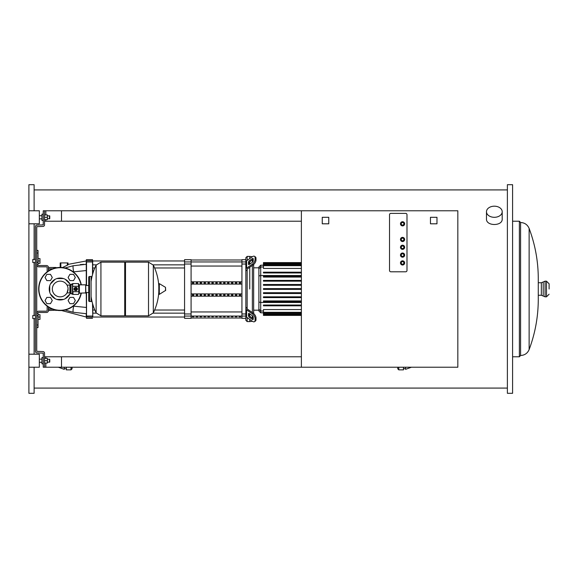 <?xml version="1.0" encoding="UTF-8"?>
<svg xmlns="http://www.w3.org/2000/svg" width="578" height="578" viewBox="0 0 578 578"><rect width="100%" height="100%" fill="white"/><g stroke="black" fill="none" stroke-linecap="round" stroke-linejoin="round"><path stroke-width="0.87" d="M44.542 356.792L61.492 356.792L61.492 367.225L43.242 367.225L43.242 353.144L36.985 352.883A1.568 1.568 0 0 1 35.417 351.323L35.417 226.677A1.568 1.568 0 0 1 36.985 225.117L43.242 224.856L43.242 210.775L61.492 210.775L61.492 221.208L44.542 221.208M34.116 367.225L34.116 393.3L28.9 393.3L28.9 184.7L34.116 184.7L34.116 210.775M34.116 315.465L34.116 262.535M34.116 259.406L34.116 223.809M502.203 211.743L502.203 218.939C502.687 226.345 485.997 226.345 486.481 218.939L486.481 211.743A7.861 5.556 0 0 0 494.342 217.306A7.861 5.556 0 0 0 502.203 211.743A7.861 5.556 0 0 0 494.342 206.187A7.861 5.556 0 0 0 486.481 211.743M507.383 289L507.383 184.7L512.592 184.7L512.592 393.3L507.383 393.3L507.383 289M529.13 228.426C527.512 224.683 524.665 222.711 520.583 222.508L520.583 355.492C524.658 355.289 527.512 353.317 529.13 349.574C535.206 333.318 538.255 316.52 538.277 299.173L538.277 278.827C538.255 261.48 535.206 244.682 529.13 228.426L529.13 349.574M520.583 222.508L519.376 221.208L519.376 356.792L512.592 356.792M549.1 289L549.1 283.784L549.1 289M34.116 354.191L34.116 318.594M397.736 367.225L397.736 368.815L398.777 369.855L398.777 367.225M403.473 367.225L403.473 369.855L398.777 369.855M405.554 367.225L405.554 369.335L411.435 367.225M72.055 367.225L72.055 368.815L71.015 369.855L71.015 367.225M66.318 367.225L66.318 369.855L71.015 369.855M64.23 367.225L64.23 369.335L58.356 367.225M405.684 213.383A1.3 1.3 0 0 1 406.991 214.684L406.991 270.49A1.3 1.3 0 0 1 405.684 271.79L390.822 271.79A1.3 1.3 0 0 1 389.521 270.49L389.521 214.684A1.3 1.3 0 0 1 390.822 213.383L405.684 213.383A1.3 1.3 0 0 1 406.991 214.684L406.991 270.49A1.3 1.3 0 0 1 405.684 271.79L390.822 271.79A1.3 1.3 0 0 1 389.521 270.49L389.521 214.684A1.3 1.3 0 0 1 390.822 213.383L405.684 213.383M402.555 221.728A2.088 2.088 0 0 0 400.475 223.809A2.088 2.088 0 0 0 402.555 225.897A2.088 2.088 0 0 0 404.643 223.809A2.088 2.088 0 0 0 402.555 221.728M402.555 222.248A1.568 1.568 0 0 0 400.995 223.809A1.568 1.568 0 0 0 402.555 225.377A1.568 1.568 0 0 0 404.123 223.809A1.568 1.568 0 0 0 402.555 222.248M402.555 237.37A2.088 2.088 0 0 0 400.475 239.458A2.088 2.088 0 0 0 402.555 241.546A2.088 2.088 0 0 0 404.643 239.458A2.088 2.088 0 0 0 402.555 237.37M402.555 237.89A1.568 1.568 0 0 0 400.995 239.458A1.568 1.568 0 0 0 402.555 241.019A1.568 1.568 0 0 0 404.123 239.458A1.568 1.568 0 0 0 402.555 237.89M402.555 260.837A2.088 2.088 0 0 0 400.475 262.925A2.088 2.088 0 0 0 402.555 265.013A2.088 2.088 0 0 0 404.643 262.925A2.088 2.088 0 0 0 402.555 260.837M402.555 261.357A1.568 1.568 0 0 0 400.995 262.925A1.568 1.568 0 0 0 402.555 264.493A1.568 1.568 0 0 0 404.123 262.925A1.568 1.568 0 0 0 402.555 261.357M402.555 253.019A2.088 2.088 0 0 0 400.475 255.1A2.088 2.088 0 0 0 402.555 257.188A2.088 2.088 0 0 0 404.643 255.1A2.088 2.088 0 0 0 402.555 253.019M402.555 253.54A1.568 1.568 0 0 0 400.995 255.1A1.568 1.568 0 0 0 402.555 256.668A1.568 1.568 0 0 0 404.123 255.1A1.568 1.568 0 0 0 402.555 253.54M402.555 245.195A2.088 2.088 0 0 0 400.475 247.283A2.088 2.088 0 0 0 402.555 249.364A2.088 2.088 0 0 0 404.643 247.283A2.088 2.088 0 0 0 402.555 245.195M402.555 245.715A1.568 1.568 0 0 0 400.995 247.283A1.568 1.568 0 0 0 402.555 248.843A1.568 1.568 0 0 0 404.123 247.283A1.568 1.568 0 0 0 402.555 245.715M45.85 363.056L45.85 367.225L301.384 367.225L301.384 210.775L45.85 210.775L45.85 214.944M45.85 219.64L45.85 221.208L301.384 221.208M301.384 356.792L45.85 356.792L45.85 358.36M436.975 223.809L430.458 223.809L430.458 217.292L436.975 217.292L436.975 223.809M301.384 210.775L457.834 210.775L457.834 367.225L301.384 367.225M328.766 223.809L322.249 223.809L322.249 217.292L328.766 217.292L328.766 223.809M32.809 259.406L32.809 262.535L32.809 259.406L35.417 259.406M38.025 258.619L39.983 258.619L39.983 260.967L38.025 260.967M39.983 260.967L39.983 263.315L38.025 263.315M32.809 315.465L32.809 318.594L32.809 315.465L35.417 315.465M38.025 314.685L39.983 314.685L39.983 317.033L38.025 317.033M39.983 317.033L39.983 319.381L38.025 319.381M89.518 299.953A0.78 0.78 0 0 0 88.737 300.733A0.78 0.78 0 0 0 89.518 301.514L89.518 276.486A0.78 0.78 0 0 0 88.737 277.267L88.737 300.733M89.518 278.047A0.78 0.78 0 0 1 88.737 277.267M91.866 277.216A0.78 0.78 0 0 0 91.086 276.486L91.086 301.514A0.78 0.78 0 0 0 91.866 300.784M74.41 289A1.329 1.329 0 0 1 75.74 287.671A1.329 1.329 0 0 1 77.069 289A1.329 1.329 0 0 1 75.74 290.329A1.329 1.329 0 0 1 74.41 289M74.959 289A0.78 0.78 0 0 1 75.74 288.22A0.78 0.78 0 0 1 76.52 289A0.78 0.78 0 0 1 75.74 289.78A0.78 0.78 0 0 1 74.959 289M75.089 289A0.65 0.65 0 0 1 75.74 288.35A0.65 0.65 0 0 1 76.39 289A0.65 0.65 0 0 1 75.74 289.65A0.65 0.65 0 0 1 75.089 289M70.148 293.566L71.043 293.566L70.653 293.169L70.653 284.831L72.481 284.434L73.03 283.581L72.611 284.932L72.611 284.304M72.481 284.434L72.481 293.566L71.043 293.566L71.043 284.434L70.379 284.434M72.481 293.566L72.611 284.932L73.03 294.419L78.449 294.419L78.868 293.068L78.449 294.419M85.645 293.169L85.645 284.831L85.912 292.909L79.388 293.169A0.52 0.52 0 0 0 78.868 293.696M85.645 284.831L79.388 284.831A0.52 0.52 0 0 1 78.868 284.304L78.868 293.068L78.449 283.581L73.03 283.581M73.03 286.291L78.449 286.291M73.03 291.709L78.449 291.709M74.786 290.481L73.984 289.087A1.763 1.763 0 0 1 73.984 288.913L74.786 287.519A1.763 1.763 0 0 1 74.93 287.432L76.549 287.432A1.763 1.763 0 0 1 76.693 287.519L77.495 288.913A1.763 1.763 0 0 1 77.495 289.087L76.693 290.481A1.763 1.763 0 0 1 76.549 290.568L74.93 290.568A1.763 1.763 0 0 1 74.786 290.481M158.813 294.094L159.311 294.375L165.662 290.38L165.503 287.338L159.311 283.625L158.813 283.906L158.813 294.094M91.086 281.515A53.978 53.978 0 0 1 96.129 265.121L96.129 289L96.129 265.121L100.926 262.145L124.725 262.145L124.725 315.855L100.926 315.855L96.129 312.879L96.129 289L96.129 312.879A53.978 53.978 0 0 1 91.086 296.485M148.517 262.145L153.315 265.121L153.315 312.879L148.517 315.855L148.517 262.145L125.505 262.145L124.725 262.925M148.517 315.855L125.505 315.855L124.725 315.075M125.505 262.145L125.505 315.855M88.737 285.496L85.912 285.496M88.737 292.504L85.912 292.504M70.653 285.496L69.873 285.496M70.653 292.504L69.873 292.504M73.522 274.348L75.328 277.476L73.522 280.605L69.909 280.605L68.103 277.476L69.909 274.348L73.522 274.348M50.474 274.348L52.28 277.476L50.474 280.605L46.861 280.605L45.055 277.476L46.861 274.348L50.474 274.348M73.522 303.652L75.328 300.524L73.522 297.395L69.909 297.395L68.103 300.524L69.909 303.652L73.522 303.652M50.474 303.652L52.28 300.524L50.474 297.395L46.861 297.395L45.055 300.524L46.861 303.652L50.474 303.652M81.296 284.831A21.509 21.509 0 0 0 38.675 289A21.509 21.509 0 0 0 81.296 293.169A21.509 21.509 0 0 1 38.675 289M72.915 294.216L71.925 294.216L71.925 293.566M71.925 284.434L71.925 283.784L72.915 283.784M69.924 283.986A10.953 10.953 0 0 0 49.759 285.662A10.953 10.953 0 0 0 65.206 298.739A10.953 10.953 0 0 0 69.924 294.014L65.206 298.739M50.452 283.986L55.177 279.261M49.759 292.338L49.759 285.662M65.206 279.261L70.617 284.679L70.617 285.496M55.177 298.739L50.452 294.014M69.924 294.014A10.953 10.953 0 0 0 70.567 292.504M63.529 299.433L56.854 299.433M56.854 278.567L63.529 278.567M67.012 285.091L69.873 285.091L69.873 292.909L67.012 292.909L68.052 289C66.94 283.95 66.94 283.95 68.052 289C66.94 283.95 66.94 283.95 68.052 289L67.012 292.909M60.191 296.861A7.861 7.861 0 0 0 68.052 289A7.861 7.861 0 0 0 60.191 281.139A7.861 7.861 0 0 0 52.331 289A7.861 7.861 0 0 0 60.191 296.861M247.153 260.418L247.153 256.408L249.754 256.408L249.754 258.576L249.754 256.408L252.362 256.733M247.153 308.06L247.153 269.94L245.845 270.872L245.845 307.128L247.153 308.515A1.3 0.925 0 0 0 247.529 309.172L253.222 313.197L252.297 313.847A3.909 1.958 54.7 0 1 255.064 318.565L255.989 317.914A3.909 1.958 -125.3 0 0 253.222 313.197M249.754 289L249.754 267.253L249.754 289M249.754 264.11L249.754 261.899L249.754 264.11M248.453 264.11L248.453 262.267A1.3 0.65 125.3 0 1 249.378 260.692L252.297 258.626A1.3 0.65 125.3 0 1 253.048 258.482A1.3 0.65 125.3 0 1 253.222 258.893L253.222 260.736A1.3 0.65 125.3 0 1 252.297 262.311L249.378 264.377A1.3 0.65 125.3 0 1 248.619 264.522A1.3 0.65 125.3 0 1 248.453 264.11L249.067 264.543M252.297 258.626L253.222 259.276L250.296 261.343A1.3 0.65 -54.7 0 0 249.378 262.918L249.378 264.377M248.453 315.733L248.453 313.89A1.3 0.65 54.7 0 1 248.619 313.478A1.3 0.65 54.7 0 1 249.378 313.623L249.378 315.082A1.3 0.65 -125.3 0 0 250.296 316.657L253.222 318.724L252.297 319.374L249.378 317.308A1.3 0.65 54.7 0 1 248.453 315.733L249.378 315.082M249.378 313.623L252.297 315.689A1.3 0.65 54.7 0 1 253.222 317.264L253.222 319.107A1.3 0.65 54.7 0 1 253.048 319.518A1.3 0.65 54.7 0 1 252.297 319.374M245.845 269.485A2.608 1.842 -0 0 1 246.611 268.178L252.297 264.153L253.222 264.803L247.529 268.828A1.3 0.925 180 0 0 247.153 269.485L247.153 269.94M253.222 264.803A3.909 1.958 -54.7 0 0 255.989 260.086L255.989 258.243A3.909 1.958 -54.7 0 0 255.476 257L254.558 256.35A3.909 1.958 125.3 0 0 252.297 256.776L246.611 260.801A2.608 1.842 180 0 0 245.845 262.109M255.989 260.086L255.064 259.435A3.909 1.958 125.3 0 1 252.297 264.153M255.064 259.435L255.064 257.593L255.989 258.243M255.476 257L254.558 256.35A3.909 1.958 125.3 0 1 255.064 257.593M245.845 315.891A2.608 1.842 -0 0 0 246.611 317.199L252.297 321.224A3.909 1.958 54.7 0 0 254.558 321.65L255.476 321A3.909 1.958 -125.3 0 0 255.989 319.757L255.989 317.914M252.297 313.847L246.611 309.822A2.608 1.842 180 0 1 245.845 308.515M255.989 319.757L255.064 320.407A3.909 1.958 54.7 0 1 254.558 321.65L255.476 321M255.064 320.407L255.064 318.565M247.153 256.408L245.845 257.709L245.845 261.935L245.845 259.666L241.936 259.666L241.936 318.334L245.845 318.334L245.845 316.065L245.845 320.291L247.153 321.592L247.153 317.582M252.362 321.267L249.754 321.592L249.754 319.424L249.754 321.592L247.153 321.592M249.754 316.101L249.754 313.89L249.754 316.101M252.362 259.883L252.362 262.26M252.362 265.41L252.362 312.59M252.362 315.74L252.362 318.117M253.67 313.543L253.67 264.457M263.445 292.714L301.384 292.714L263.445 292.714L263.445 293.501L301.384 293.501M263.445 296.825L301.384 296.825L263.445 296.825L263.445 297.605L301.384 297.605M263.445 300.928L301.384 300.928L263.445 300.928L263.445 301.709L301.384 301.709M258.886 309.259L258.886 310.971L260.707 312.792L260.707 265.208L258.886 267.029L258.886 309.259L260.707 311.022L263.445 311.022M301.384 312.301L263.445 312.301L263.445 309.562L301.384 309.562M263.445 305.04L301.384 305.04L263.445 305.04L263.445 305.82L301.384 305.82M301.384 289.39L263.445 289.39L263.445 288.61L301.384 288.61M263.445 315.248L263.445 314.858L263.445 315.248L301.384 315.248M301.384 314.389L263.445 314.389L263.445 313.594L263.445 313.991L301.384 313.991M301.384 314.779L263.445 314.779L301.384 314.858M301.384 312.691L263.445 312.691L263.445 313.594L301.384 313.594M301.384 280.395L263.445 280.395L263.445 281.175L301.384 281.175M301.384 284.499L263.445 284.499L263.445 285.286L301.384 285.286M301.384 272.18L263.445 272.18L263.445 272.961L301.384 272.961M301.384 276.291L263.445 276.291L263.445 277.072L301.384 277.072M301.384 268.438L263.445 268.438L263.445 264.009L263.445 264.406L301.384 264.406M301.384 265.309L263.445 265.309L263.445 265.699L301.384 265.699M301.384 264.009L263.445 264.009L263.445 262.752L263.445 263.142L301.384 263.142M301.384 263.221L263.445 263.221L263.445 263.611L301.384 263.611M263.445 262.752L301.384 262.752M228.895 316.852L227.595 316.477L227.595 316.852L228.895 316.477M227.595 316.852L227.595 316.477M232.811 316.852L231.503 316.477L231.503 316.852L232.811 316.477M231.503 316.852L231.503 316.477M201.52 316.852L200.212 316.477L200.212 316.852L201.52 316.477M200.212 316.852L200.212 316.477M209.337 316.852L208.037 316.477L208.037 316.852L209.337 316.477M208.037 316.852L208.037 316.477M236.72 316.852L235.412 316.477L235.412 316.852L236.72 316.477M235.412 316.852L235.412 316.477M224.987 316.852L223.679 316.477L223.679 316.852L224.987 316.477M223.679 316.852L223.679 316.477M221.071 316.852L219.77 316.477L219.77 316.852L221.071 316.477M219.77 316.852L219.77 316.477M205.428 316.852L204.128 316.477L204.128 316.852L205.428 316.477M204.128 316.852L204.128 316.477M213.253 316.477L211.945 316.477L213.253 316.852M211.945 316.852L211.945 316.477M197.604 316.852L196.303 316.477L196.303 316.852L197.604 316.477M196.303 316.852L196.303 316.477M217.162 316.477L215.861 316.477L217.162 316.852M215.861 316.852L215.861 316.477M193.695 316.852L192.395 316.477L192.395 316.852L193.695 316.477M192.395 316.852L192.395 316.477M240.629 316.852L239.328 316.477L239.328 316.852L240.629 316.477M239.328 316.852L239.328 316.477M184.57 316.065L245.845 316.065L245.845 261.935L191.087 261.95L191.087 259.666L184.57 259.666L184.57 318.334L191.087 318.334L191.087 261.935L184.57 261.935M200.212 294.289L201.52 294.289L201.52 295.416L200.212 295.416L200.212 294.289L200.212 295.416M201.52 294.289L201.52 295.416M215.861 282.584L215.861 283.711L215.861 282.584L217.162 282.584L217.162 283.711L215.861 283.711M217.162 282.584L217.162 283.711M239.328 282.584L239.328 283.711L239.328 282.584L240.629 282.584L240.629 283.711L239.328 283.711M240.629 282.584L240.629 283.711M215.861 294.289L217.162 294.289L217.162 295.416L215.861 295.416L215.861 294.289L215.861 295.416M217.162 294.289L217.162 295.416M235.412 282.584L235.412 283.711L235.412 282.584L236.72 282.584L236.72 283.711L235.412 283.711M236.72 282.584L236.72 283.711M239.328 294.289L240.629 294.289L240.629 295.416L239.328 295.416L239.328 294.289L239.328 295.416M240.629 294.289L240.629 295.416M231.503 282.584L231.503 283.711L231.503 282.584L232.811 282.584L232.811 283.711L231.503 283.711M232.811 282.584L232.811 283.711M235.412 294.289L236.72 294.289L236.72 295.416L235.412 295.416L235.412 294.289L235.412 295.416M236.72 294.289L236.72 295.416M227.595 282.584L227.595 283.711L227.595 282.584L228.895 282.584L228.895 283.711L227.595 283.711M228.895 282.584L228.895 283.711M231.503 294.289L232.811 294.289L232.811 295.416L231.503 295.416L231.503 294.289L231.503 295.416M232.811 294.289L232.811 295.416M223.679 282.584L223.679 283.711L223.679 282.584L224.987 282.584L224.987 283.711L223.679 283.711M224.987 282.584L224.987 283.711M227.595 294.289L228.895 294.289L228.895 295.416L227.595 295.416L227.595 294.289L227.595 295.416M228.895 294.289L228.895 295.416M219.77 282.584L219.77 283.711L219.77 282.584L221.071 282.584L221.071 283.711L219.77 283.711M221.071 282.584L221.071 283.711M223.679 294.289L224.987 294.289L224.987 295.416L223.679 295.416L223.679 294.289L223.679 295.416M224.987 294.289L224.987 295.416M196.303 282.584L196.303 283.711L196.303 282.584L197.604 282.584L197.604 283.711L196.303 283.711M197.604 282.584L197.604 283.711M219.77 294.289L221.071 294.289L221.071 295.416L219.77 295.416L219.77 294.289L219.77 295.416M221.071 294.289L221.071 295.416M211.945 282.584L211.945 283.711L211.945 282.584L213.253 282.584L213.253 283.711L211.945 283.711M213.253 282.584L213.253 283.711M196.303 294.289L197.604 294.289L197.604 295.416L196.303 295.416L196.303 294.289L196.303 295.416M197.604 294.289L197.604 295.416M208.037 282.584L208.037 283.711L208.037 282.584L209.337 282.584L209.337 283.711L208.037 283.711M209.337 282.584L209.337 283.711M211.945 294.289L213.253 294.289L213.253 295.416L211.945 295.416L211.945 294.289L211.945 295.416M213.253 294.289L213.253 295.416M192.395 282.584L192.395 283.711L192.395 282.584L193.695 282.584L193.695 283.711L192.395 283.711M193.695 282.584L193.695 283.711M208.037 294.289L209.337 294.289L209.337 295.416L208.037 295.416L208.037 294.289L208.037 295.416M209.337 294.289L209.337 295.416M204.128 282.584L204.128 283.711L204.128 282.584L205.428 282.584L205.428 283.711L204.128 283.711M205.428 282.584L205.428 283.711M192.395 294.289L193.695 294.289L193.695 295.416L192.395 295.416L192.395 294.289L192.395 295.416M193.695 294.289L193.695 295.416M200.212 282.584L200.212 283.711L200.212 282.584L201.52 282.584L201.52 283.711L200.212 283.711M201.52 282.584L201.52 283.711M204.128 294.289L205.428 294.289L205.428 295.416L204.128 295.416L204.128 294.289L204.128 295.416M205.428 294.289L205.428 295.416M191.087 293.913L241.936 293.913M191.087 284.087L241.936 284.087M191.087 281.833L241.936 281.833M191.087 296.167L241.936 296.167M96.28 264.847L92.783 264.847L92.523 259.666L92.783 273.676L92.783 267.975L94.828 267.975M154.622 267.975L184.57 267.975M153.17 264.847L184.57 264.847M68.016 262.925L68.016 264.897L68.016 262.925L60.191 262.925L60.191 267.491M67.359 262.925L67.359 265.237L67.973 264.89L62.352 267.6M92.783 261.986L92.523 260.772L86.527 260.772L86.267 259.927L86.267 285.496M92.783 316.968L92.783 304.324M86.267 292.504L86.527 318.334L86.527 292.504M73.218 271.884L86.267 270.555L86.267 264.298L73.189 265.75L64.895 268.011M68.016 264.377L86.267 260.967L86.267 264.298M61.369 310.48L86.267 317.033L86.267 313.702L73.189 312.25L68.399 311.043M56.015 267.896L56.015 267.491L48.718 267.491L48.458 268.792M56.276 310.155L48.718 310.509L48.718 307.2M86.267 307.445L73.218 306.116M80.313 264.594L83.716 264.356M73.666 272.231L73.666 271.812A6.517 1.185 -102.7 0 1 73.189 265.75M64.895 309.989L73.189 312.25A6.517 1.185 -77.3 0 1 73.666 306.188L73.666 305.769M73.189 312.25L86.267 313.702M36.725 315.725L38.025 315.725L38.025 313.117L36.725 313.117L38.025 313.117A0.65 0.65 0 0 1 38.675 312.467L46.5 312.467A1.958 1.958 0 0 0 48.458 310.509L48.458 307.034M38.025 315.725L38.025 324.981L36.725 324.981M36.725 327.589L38.025 327.589L38.025 324.981M36.725 250.411L38.025 250.411L36.725 250.411M36.725 253.019L38.025 253.019L38.025 250.411M38.025 253.019L38.025 262.275L36.725 262.275M48.458 270.966L48.458 267.491A1.958 1.958 0 0 0 46.5 265.533L38.675 265.533A0.65 0.65 0 0 1 38.025 264.883L36.725 264.883L38.025 264.883L38.025 262.275M47.15 271.891L47.15 267.491A0.65 0.65 0 0 0 46.5 266.834L38.675 266.834A1.958 1.958 0 0 1 36.725 264.883M36.725 313.117A1.958 1.958 0 0 1 38.675 311.166L46.5 311.166A0.65 0.65 0 0 0 47.15 310.509L47.15 306.109M28.9 223.809L39.333 223.809L39.333 210.775L28.9 210.775M39.333 218.86L41.941 218.86M39.333 215.731L41.941 215.731M43.242 214.163L41.941 214.163L41.941 220.42L43.242 220.42M47.36 218.86L49.759 218.6L49.759 215.991L47.36 215.731M28.9 367.225L39.333 367.225L39.333 354.191L28.9 354.191M39.333 362.269L41.941 362.269M39.333 359.14L41.941 359.14M43.242 357.58L41.941 357.58L41.941 363.837L43.242 363.837M47.36 362.269L49.759 362.009L49.759 359.4L47.36 359.14M44.542 210.775L44.542 224.856A1.568 1.568 0 0 1 42.982 226.417L36.725 226.677L36.725 351.323L42.982 351.583A1.568 1.568 0 0 1 44.542 353.144L44.542 367.225M44.542 358.36L47.36 358.36L47.36 363.056L44.542 363.056M44.542 360.708L47.36 360.708M49.498 362.269L49.498 359.14M44.542 214.944L47.36 214.944L47.36 219.64L44.542 219.64M44.542 217.292L47.36 217.292M49.498 218.86L49.498 215.731M545.061 281.175L543.204 281.963L543.204 296.037L545.061 296.825L545.061 281.175L546.492 281.175L546.492 296.825L549.1 294.216M538.277 282.743L541.34 282.743L541.34 295.257L543.204 296.037M402.555 222.508A1.3 1.3 0 0 0 401.255 223.809A1.3 1.3 0 0 0 402.555 225.117A1.3 1.3 0 0 0 403.863 223.809A1.3 1.3 0 0 0 402.555 222.508M402.555 238.15A1.3 1.3 0 0 0 401.255 239.458A1.3 1.3 0 0 0 402.555 240.759A1.3 1.3 0 0 0 403.863 239.458A1.3 1.3 0 0 0 402.555 238.15M402.555 261.624A1.3 1.3 0 0 0 401.255 262.925A1.3 1.3 0 0 0 402.555 264.225A1.3 1.3 0 0 0 403.863 262.925A1.3 1.3 0 0 0 402.555 261.624M402.555 253.8A1.3 1.3 0 0 0 401.255 255.1A1.3 1.3 0 0 0 402.555 256.408A1.3 1.3 0 0 0 403.863 255.1A1.3 1.3 0 0 0 402.555 253.8M402.555 245.975A1.3 1.3 0 0 0 401.255 247.283A1.3 1.3 0 0 0 402.555 248.583A1.3 1.3 0 0 0 403.863 247.283A1.3 1.3 0 0 0 402.555 245.975M79.388 293.169L79.388 284.831M165.503 290.662L165.503 287.338M159.311 294.375L159.311 283.625M100.926 262.145L100.926 315.855M81.028 284.831A21.249 21.249 0 0 0 38.936 289A21.249 21.249 0 0 0 81.028 293.169M72.113 283.784L72.113 284.434M72.113 293.566L72.113 294.216M249.378 262.918L248.453 262.267M250.296 261.343L249.378 260.692M249.067 313.457L248.453 313.89M250.296 316.657L249.378 317.308M246.611 268.178L246.611 260.801M246.611 317.199L246.611 309.822M301.384 302.489L260.707 302.489L258.886 302.012M301.384 275.511L260.707 275.511L258.886 275.988M258.886 268.741L260.707 266.978L263.445 266.978M191.087 311.947L241.936 311.947M241.936 266.053L191.087 266.053M245.845 313.97L241.936 313.97M241.936 264.03L245.845 264.03M191.087 313.97L184.57 313.97M184.57 264.03L191.087 264.03M60.842 267.498L60.842 262.925M92.523 303.414L92.783 316.014M86.527 285.496L86.527 261.964L92.523 261.964L92.523 274.586M86.527 316.036L92.523 316.036L92.523 317.228L86.267 316.968M86.267 261.986L86.267 261.032M56.015 310.104L56.015 310.509M48.458 309.208L52.815 309.208M48.718 270.8L48.718 268.792L52.815 268.792M507.383 189.916L34.116 189.916M546.492 281.175L549.1 283.784M512.592 221.208L519.376 221.208M538.277 295.257L541.34 295.257M543.204 281.963L541.34 282.743M545.061 296.825L546.492 296.825M520.583 355.492L519.376 356.792M507.383 388.084L34.116 388.084M405.554 368.685L403.473 368.685M64.23 368.685L66.318 368.685M35.417 262.535L32.809 262.535M35.417 318.594L32.809 318.594M91.086 301.514L89.518 301.514M91.086 276.486L89.518 276.486M78.868 284.304L78.449 283.581M72.611 293.696L73.03 294.419M158.813 286.348A53.978 53.978 0 0 0 153.315 265.121M153.315 312.879A53.978 53.978 0 0 0 158.813 291.652M253.67 267.816L258.886 267.816M263.445 312.792L260.707 312.792M253.67 310.184L258.886 310.184M301.384 315.4L263.445 315.4M263.445 265.208L260.707 265.208M301.384 262.6L263.445 262.6M191.087 318.008L241.936 318.008M191.087 259.992L241.936 259.992M92.783 317.033L184.57 317.033M92.783 260.967L184.57 260.967M184.57 310.025L154.622 310.025M94.828 310.025L92.783 310.025M184.57 313.153L153.17 313.153M96.28 313.153L92.783 313.153M92.523 259.666L86.527 259.666M92.523 318.334L86.527 318.334"/></g></svg>

